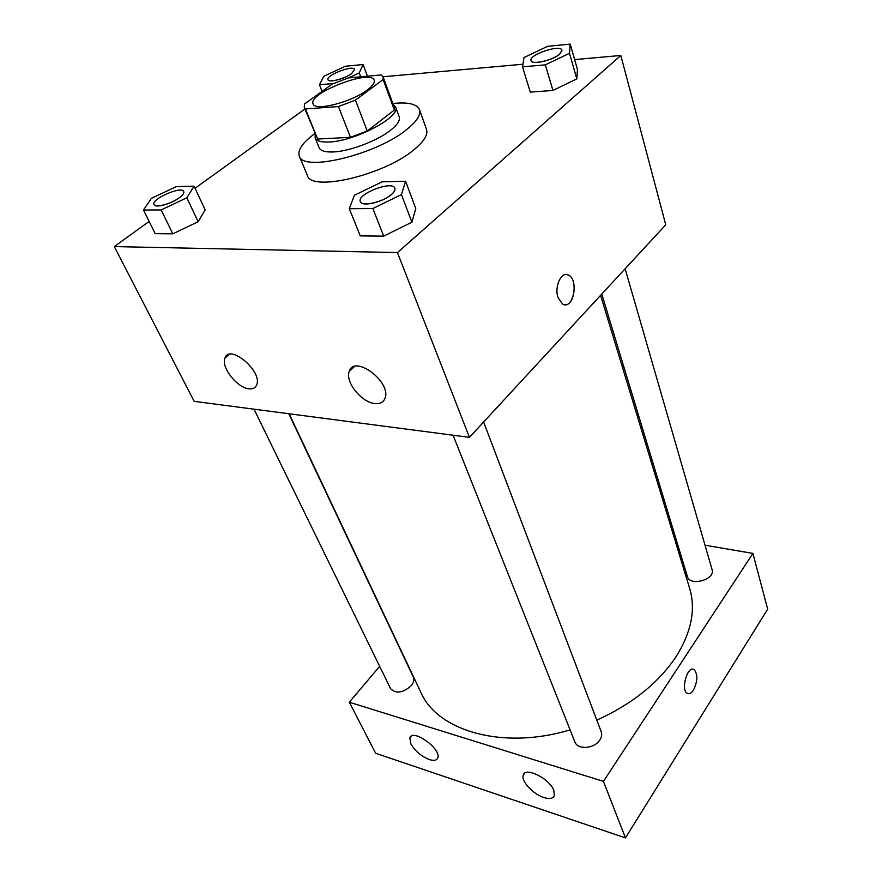 <?xml version="1.0" encoding="UTF-8"?>
<svg xmlns="http://www.w3.org/2000/svg" width="882" height="882" viewBox="0 0 882 882"><rect width="100%" height="100%" fill="white"/><g stroke="black" fill="none" stroke-linecap="round" stroke-linejoin="round"><path stroke-width="1.32" d="M367.408 89.898C351.72 102.158 314.598 111.551 313.11 103.856C307.52 93.272 371.223 68.686 374.188 80.284C374.949 82.699 372.689 85.907 367.408 89.898M381.3 74.937L348.412 77.925L332.327 84.022L304.488 104.01L304.29 107.428L305.459 108.949L338.456 106.546L355.435 100.129L383.141 79.556L383.13 76.999L381.3 74.937M305.459 108.949L317.641 139.036L350.474 137.316L338.456 106.546M355.435 100.129L367.232 130.988L394.342 110.052L383.141 79.556M367.232 130.988L350.474 137.316M317.641 139.036L304.29 107.428M383.13 76.999L394.265 107.361L394.342 110.052M315.205 134.395L315.15 137.923C316.506 140.944 321.07 142.3 328.865 141.991C354.696 141.473 401.42 116.611 395.566 106.898L393.152 104.319M395.566 106.898L399.215 116.843C400.307 120.283 397.484 124.704 390.737 130.128C377.463 140.866 349.206 151.528 332.867 151.969C325.083 152.233 320.508 150.822 319.13 147.746L315.15 137.923M392.843 103.492C407.98 101.926 416.855 103.966 419.457 109.622C421.067 114.671 416.943 121.198 407.087 129.213C376.934 154.593 302.504 172.508 299.285 155.993C297.41 150.05 302.614 142.586 314.874 133.579M419.457 109.622L426.502 129.356C428.167 134.582 424.143 141.241 414.43 149.345C384.728 175.022 310.806 192.386 307.333 175.342L299.285 155.993M149.124 221.448L114.318 246.585L397.451 252.561L620.818 55.467L574.634 59.601M522.938 64.232L383.031 76.767M304.918 108.982L195.065 188.274M349.294 208.692L360.264 235.88L383.703 236.133L411.894 222.187L415.775 208.527L405.588 181.273L382.115 181.813L354.41 195.264L349.294 208.692L372.865 208.538L401.453 194.547L405.588 181.273M143.479 210.026L155.155 233.631L172.806 233.829L198.163 221.735L205.153 209.861L194.095 186.201L176.367 186.609L151.406 198.329L143.479 210.026L161.174 209.916L186.841 197.788L194.095 186.201M522.508 66.856L530.269 92.114L552.948 90.449L576.828 78.895L577.423 69.38L570.224 44.1L547.568 46.327L524.029 57.528L522.508 66.856L545.319 64.849L569.496 53.284L570.224 44.1M397.451 252.561L469.433 437.362L194.15 401.354L114.318 246.585M469.433 437.362L665.745 224.8L620.818 55.467M558.052 297.664C554.039 286.595 561.591 270.653 568.614 275.118C579.22 280.024 573.013 310.398 562.65 304.114L558.052 297.664M564.998 304.764C574.634 305.767 577.875 279.252 568.614 275.118L566.321 274.489M249.088 388.819C237.302 388.058 220.754 367.088 224.965 358.081C229.507 343.285 262.858 371.498 256.673 384.938C255.449 387.915 252.914 389.205 249.088 388.819M374.96 403.57C361.631 402.611 344.818 381.697 349.25 371.399C354.255 353.958 391.884 382.149 385.004 398.311C383.427 402.313 380.087 404.066 374.96 403.57M600.598 295.338L689.658 588.47C695.986 609.638 691.323 632.57 675.667 657.277C658.126 683.263 631.843 704.222 596.816 720.142M570.114 729.877C502.475 750.362 437.218 730.814 420.78 692.227L289.153 413.779M601.778 294.059L687.387 576.53C689.768 586.739 715.644 579.628 712.094 569.706L625.129 268.778M288.789 413.735L413.36 677.167C414.441 679.702 413.79 682.492 411.409 685.546C402.975 693.009 396.029 694.035 390.572 688.633L254.005 409.182M483.612 422.004L601.182 731.641C602.141 734.331 601.667 737.132 599.782 740.031C594.369 748.862 577.501 750.053 574.877 741.883L453.094 435.223M603.442 781.386L349.316 702.204L375.655 753.272L625.459 837.9L603.442 781.386L752.908 553.411L705.016 545.208M676.406 540.313L674.951 540.06M379.668 666.329L349.316 702.204M410.836 743.791L409.821 738.002C412.126 727.981 441.573 748.796 437.814 757.87C436.788 760.427 433.977 760.99 429.38 759.567C421.221 756.293 415.036 751.034 410.836 743.791M553.775 790.316L554.425 795.454C553.19 798.607 549.684 799.301 543.918 797.537C533.202 794.252 520.942 781.11 523.202 775.256C524.867 766.392 549.321 778.288 553.775 790.316M625.459 837.9L767.682 609.12L752.908 553.411M688.026 693.649C689.856 694.013 691.664 692.822 693.461 690.088C691.334 693.285 689.25 694.366 687.221 693.318C680.408 689.79 687.673 664.94 694.112 669.625C697.949 674.355 697.739 681.18 693.472 690.088C697.728 681.18 697.938 674.355 694.112 669.625L693.296 669.284M561.977 50.274L559.684 54.199C552.661 60.483 531.581 65.18 531.03 60.638L531.019 60.604C528.472 54.761 560.853 43.935 561.966 50.23L559.662 54.111C552.639 60.406 531.548 65.103 530.997 60.56L531.03 60.638M530.269 92.114L552.948 90.449L545.319 64.849M552.948 90.449L576.828 78.895L569.496 53.284M576.828 78.895L577.423 69.38M348.489 77.925L359.261 72.919L363.086 64.518L345.402 66.26L323.837 76.227L319.438 84.749L333.484 83.503M354.674 69.502L351.609 73.559C344.708 78.785 328.644 82.93 328.005 79.689C325.612 75.29 353.484 64.562 354.652 69.435L351.631 73.625C344.741 78.851 328.666 82.996 328.038 79.755L328.027 79.722M322.062 91.386L319.438 84.749M360.727 76.811L359.261 72.919M367.452 76.194L363.086 64.518M394.86 188.263L394.882 188.307C395.456 190.038 394.254 192.166 391.277 194.702C382.634 202.353 361.631 207.038 360.341 201.691L360.33 201.647M360.264 235.88L383.703 236.133L372.865 208.538M383.703 236.133L411.894 222.187L401.453 194.547M411.894 222.187L415.775 208.527M391.244 194.613C382.601 202.265 361.598 206.95 360.308 201.603C356.482 194.106 392.611 180.104 394.849 188.219C395.423 189.95 394.221 192.078 391.244 194.613M183.732 191.559L183.754 191.603C184.327 193.136 182.806 195.242 179.2 197.91C171.042 204.029 155.177 208.251 154.052 204.657L154.03 204.613M155.155 233.631L172.806 233.829L161.174 209.916M172.806 233.829L198.163 221.735L186.841 197.788M198.163 221.735L205.153 209.861M179.167 197.833C171.009 203.951 155.144 208.185 154.008 204.58C150.646 199.222 181.714 185.595 183.71 191.526C184.283 193.059 182.772 195.165 179.167 197.833M224.965 358.081L229.342 354.355M349.25 371.399L354.443 366.537M409.821 738.002L411.244 736.205M523.202 775.256L524.614 773.26"/></g></svg>
